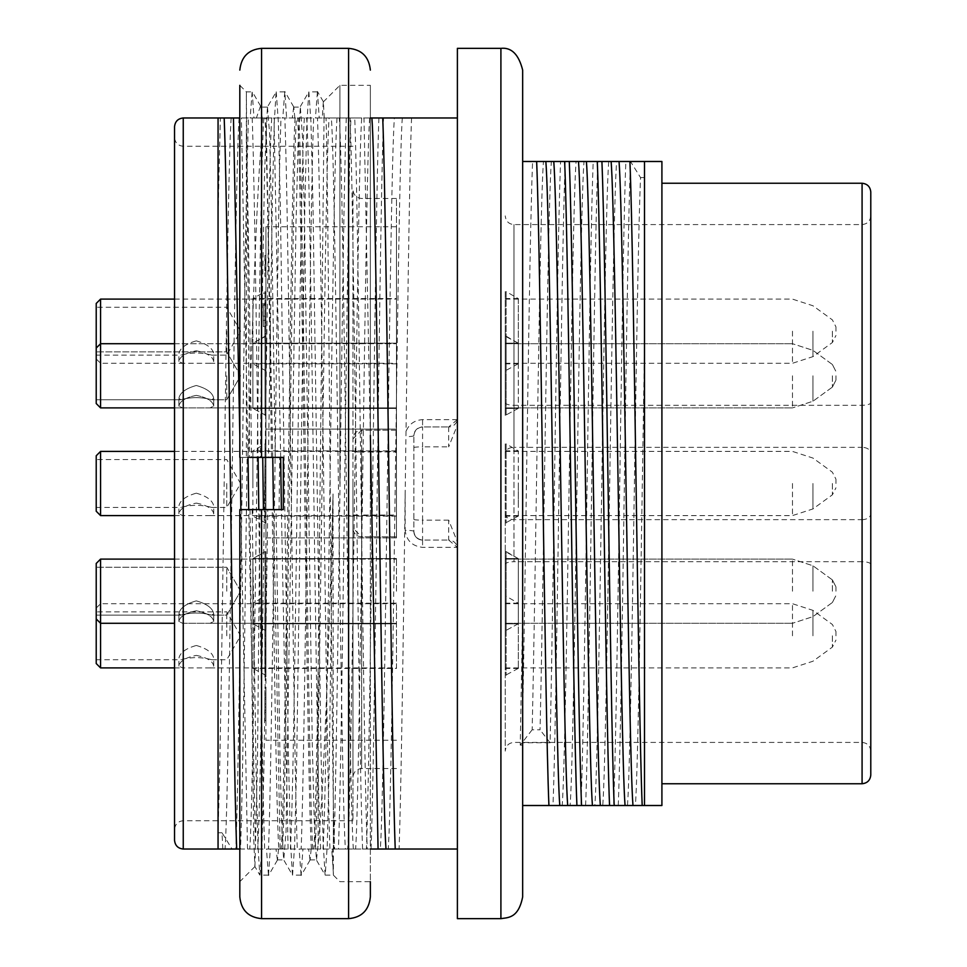 <?xml version="1.0" encoding="UTF-8"?>
<svg xmlns="http://www.w3.org/2000/svg" width="967" height="967" viewBox="0 0 967 967"><rect width="100%" height="100%" fill="white"/><g stroke="black" fill="none" stroke-linecap="round" stroke-linejoin="round"><path stroke-width="0.73" stroke-dasharray="4.83 3.63" d="M239.816 849.026L264.692 849.026C262.722 797.001 260.776 657.681 258.793 509.609L272.235 509.609C274.374 669.913 276.622 812.268 278.774 849.026L280.152 849.026L273.492 509.609M267.496 107.192L269.588 133.446L271.389 208.123L275.281 457.391L258.104 457.391C256.182 308.135 254.116 170.035 252.194 117.974L239.816 117.974M301.063 874.809L299.105 849.026L333.373 849.026L333.373 806.273L334.606 849.026L345.424 849.026C340.747 787.573 336.057 179.536 331.355 117.974L319.243 117.974L317.49 92.228M268.427 874.76L266.469 849.026L278.774 849.026M222.809 849.026L222.011 832.78L232.056 849.026L218.059 849.026L240.505 849.026C242.524 796.445 244.337 662.081 246.343 514.517L247.105 457.391L239.816 457.391L239.816 85.338L239.816 457.391L261.574 457.391L261.574 48.35M279.741 457.391L283.331 457.391L283.331 509.609L279.052 509.609L279.741 457.391L275.111 457.391C277.094 309.319 279.04 169.999 281.01 117.974L263.834 117.974C259.144 179.971 254.466 787.573 249.764 849.026L240.505 849.026M249.764 849.026L268.512 849.026C270.434 796.965 272.501 658.865 274.423 509.609L246.416 509.609M282.4 849.026L301.148 849.026C305.33 742.281 309.476 225.142 313.646 117.974L296.47 117.974C291.792 179.487 287.114 787.259 282.4 849.026L270.289 849.026L268.536 874.676M448.688 520.149L422.579 520.149L422.579 540.07A8.703 8.703 0 0 1 413.876 531.366A8.703 8.703 0 0 0 422.579 540.07L448.688 540.07L422.579 540.07C417.333 539.32 414.432 536.419 413.876 531.366L413.876 435.633L413.876 531.366A8.703 1.04 180 0 0 405.173 530.327C406.345 540.468 412.147 546.15 422.579 547.358L457.367 547.358L457.391 548.773L457.391 541.883L448.688 520.149L448.688 540.07A8.703 8.703 0 0 1 457.391 548.773L457.391 117.974L394.379 117.974C389.713 179.076 384.987 788.576 380.309 849.026L371.05 849.026C375.22 742.716 379.366 224.404 383.561 117.974L361.743 117.974C357.077 178.291 352.363 788.226 347.673 849.026L338.414 849.026C342.584 742.716 346.73 224.404 350.924 117.974L329.106 117.974C324.416 180.007 319.739 787.597 315.037 849.026L302.925 849.026L301.184 874.712M315.037 849.026L338.414 849.026M347.673 849.026L371.05 849.026M380.309 849.026L457.391 849.026M345.424 849.026L370.361 849.026M272.767 457.391L266.082 117.974L284.83 117.974C289.012 224.719 293.158 741.858 297.328 849.026L280.152 849.026M218.059 849.026L218.059 117.974L218.059 849.026L218.059 117.974L248.374 117.974L246.343 199.129C242.874 381.143 239.369 760.546 235.875 849.026M246.343 134.981C247.794 195.805 250.127 322.241 251.444 457.391L249.571 457.391L246.343 91.865L246.343 457.391M284.745 92.095L282.787 117.974L296.47 117.974M252.109 92.179L250.151 117.974L263.834 117.974M266.082 117.974L253.97 117.974L252.23 92.276M312.788 849.026C308.122 788.093 303.408 179.064 298.718 117.974L286.607 117.974L284.866 92.191M298.718 117.974L317.466 117.974C321.648 224.719 325.794 741.858 329.965 849.026M331.355 117.974L354.732 117.974C358.902 224.284 363.048 742.596 367.242 849.026M370.361 435.331L363.991 117.974L354.732 117.974M363.991 117.974L370.361 117.974M383.561 117.974L394.379 117.974M350.924 117.974L361.743 117.974M317.381 92.131L315.423 117.974L329.106 117.974M324.042 117.974L318.143 668.874C316.717 761.585 315.315 821.636 313.912 849.026M295.092 117.974C290.487 187.284 285.881 779.898 281.276 849.026M262.456 117.974L261.574 138.619C256.92 190.547 252.508 317.877 248.156 457.391L247.105 457.391M246.5 509.609L246.343 514.517M333.373 806.273C330.956 641.52 328.514 196.712 326.048 117.974M311.41 849.026C306.805 779.716 302.2 187.102 297.594 117.974M271.509 457.391C269.261 296.978 267.206 154.732 264.958 117.974M585.603 805.511C589.701 705.523 593.75 261.005 597.872 161.489L593.23 161.489C589.133 260.969 585.083 706.031 580.962 805.511L594.814 805.511C599.467 747.165 604.109 219.328 608.739 161.489L616.656 161.489C612.002 219.823 607.361 747.576 602.731 805.511L594.814 805.511M522.663 805.511L552.967 805.511C557.065 705.572 561.126 260.316 565.236 161.489L560.594 161.489C557.101 248.338 553.595 583.234 550.102 742.753L522.663 742.753L522.663 805.511L522.663 161.489L522.663 716.003C525.951 547.419 529.275 243.14 532.599 161.489L522.663 161.489M644.506 348.35C641.411 528.949 638.438 765.707 635.367 805.511L644.506 805.511L644.506 161.489L644.506 805.511L644.506 161.489L630.508 161.489L640.553 177.59C636.153 279.874 631.826 751.963 627.45 805.511L602.731 805.511M362.601 849.026C358.431 741.858 354.285 224.719 350.102 117.974M279.052 509.609L274.423 509.609L275.111 457.391L268.463 457.391L272.343 200.193L274.29 121.685L276.115 91.998L267.303 107.252M346.283 117.974C342.113 225.142 337.967 742.281 333.784 849.026M378.919 117.974C374.749 225.142 370.603 742.281 366.42 849.026M218.059 214.432L220.379 117.974M411.555 117.974C409.682 167.11 407.893 292.844 406.007 431.475L405.173 493.557C403.191 647.963 401.051 795.587 399.057 849.026M457.391 117.974L457.391 48.35M457.367 419.642L422.579 419.642C414.468 420.21 408.944 424.15 406.007 431.475M396.47 451.952L396.47 536.806L361.658 536.806A8.703 8.703 0 0 1 352.955 528.103L352.955 189.774L352.955 777.226L352.955 528.103L361.658 536.806L361.658 768.523L361.658 430.194A8.703 8.703 0 0 0 352.955 438.897L361.658 430.194L396.47 430.194L396.47 451.952L361.658 451.952L361.658 515.048L396.47 515.048M352.955 515.048L361.658 515.048L361.658 536.806L396.47 536.806L396.47 198.477L396.47 430.194L361.658 430.194L361.658 451.952L352.955 451.952M457.391 541.883L457.391 918.65M448.688 540.07L457.331 547.37M413.876 447.588A8.703 0.737 180 0 1 422.579 446.851L422.579 426.93A8.703 8.703 0 0 0 413.876 435.633C414.432 430.605 417.333 427.704 422.579 426.93L448.688 426.93L422.579 426.93L422.579 419.642M457.331 419.642L448.688 426.93A8.703 8.703 0 0 0 457.391 418.228M413.876 435.633A8.703 1.04 180 0 1 405.959 436.673M448.688 426.93L448.688 446.851L457.391 425.117M522.663 70.108L522.663 896.893M522.663 742.753L522.663 716.003M635.367 805.511L627.45 805.511M552.967 805.511L562.178 805.511C566.831 747.225 571.473 219.388 576.102 161.489L584.02 161.489C579.366 219.932 574.724 747.6 570.095 805.511L562.178 805.511M570.095 805.511L580.962 805.511M618.239 805.511C622.337 706.031 626.386 260.969 630.508 161.489L625.867 161.489C621.769 260.969 617.72 706.031 613.598 805.511M625.867 161.489L616.656 161.489M608.739 161.489L597.872 161.489M593.23 161.489L584.02 161.489M576.102 161.489L565.236 161.489M560.594 161.489L551.383 161.489C547.588 208.509 543.853 565.876 540.045 729.783L532.152 729.783C535.923 566.843 539.719 207.857 543.466 161.489L551.383 161.489M543.466 161.489L532.599 161.489M661.912 161.489L661.912 805.511M661.912 483.5L661.912 183.246L661.912 483.5M870.784 191.95L870.784 775.051M870.784 453.136L870.784 751.117L870.784 453.136A8.703 5.778 180 0 0 862.081 447.346L862.081 742.414L862.081 561.718L513.961 561.718L513.961 224.586L513.961 447.346L862.081 447.346L862.081 519.654A8.703 5.778 0 0 0 870.784 513.864M352.955 483.5L352.955 820.741L352.955 483.5M174.543 126.677L174.543 840.323M505.257 453.136L505.257 751.117L505.257 453.136A8.703 5.778 180 0 1 513.961 447.346L513.961 519.654L862.081 519.654L862.081 561.718A8.703 2.623 0 0 1 870.784 564.341M402.308 117.974C397.594 179.427 392.916 787.912 388.226 849.026M239.127 117.974C234.425 178.762 229.723 787.779 225.045 849.026M231.198 117.974C226.822 174.459 222.434 712.196 218.059 829.215M369.672 117.974C364.97 179.028 360.268 788.081 355.59 849.026M337.036 117.974C332.322 179.959 327.644 787.561 322.954 849.026M304.4 117.974C299.685 179.427 295.008 787.912 290.318 849.026M271.763 117.974C267.061 179.04 262.359 788.081 257.681 849.026M353.354 849.026C348.628 786.437 343.962 179.016 339.272 117.974M320.718 849.026C316.016 787.972 311.314 178.919 306.636 117.974M288.081 849.026L281.385 509.609M280.672 457.391L273.999 117.974M255.445 849.026L248.749 509.609M248.035 457.391L241.363 117.974M247.516 849.026L240.856 509.609M240.13 457.391L239.816 435.331M218.059 832.78L222.011 832.78M644.506 177.59L640.553 177.59M532.152 729.783L520.246 745.134L522.663 612.002M550.102 742.753L540.045 729.783M520.246 745.134L522.663 745.134M396.47 537.894L396.47 226.761L396.47 429.106L265.925 429.106L265.925 537.894L396.47 537.894L396.47 429.106L265.925 429.106L265.925 226.761L265.925 740.238L265.925 537.894L396.47 537.894M505.257 336.202L505.257 415.399L505.257 336.202L505.257 415.399L505.257 336.202L506.128 336.202L506.128 415.399L506.128 336.202L506.128 415.399L506.128 336.202L518.312 343.237L518.312 408.183L518.312 343.237L505.257 336.202M505.257 291.599L505.257 370.796L505.257 291.599L506.128 291.599L506.128 370.796L506.128 291.599L518.312 298.634L518.312 363.761L518.312 298.634M505.257 443.901L505.257 523.099L505.257 443.901L506.128 443.901L506.128 523.099L506.128 443.901L518.312 450.936L518.312 506.527L518.312 450.936M505.257 551.601L505.257 630.798L505.257 551.601L505.257 630.798L505.257 551.601L506.128 551.601L506.128 630.798L506.128 551.601L506.128 630.798L506.128 551.601L518.312 558.636L518.312 623.727L518.312 558.636L518.312 614.226L518.312 558.636L505.257 551.601M505.257 596.204L505.257 675.401L505.257 596.204L506.128 596.204L506.128 675.401L506.128 596.204L518.312 603.239L518.312 668.366L518.312 603.239M278.52 849.026L277.493 859.784M277.372 859.868L276.006 849.026M311.156 849.026L310.129 859.76M310.008 859.844L308.642 849.026M316.535 859.312L318.143 844.264C322.966 804.363 328.732 655.263 333.023 493.968L333.373 875.135L332.358 849.026M333.373 873.274L331.741 849.026M294.838 117.974L293.811 107.24M293.69 107.144L292.324 117.974M324.211 117.974L323.377 102.019M323.304 101.994L322.301 117.974M262.202 117.974L260.776 106.394M260.486 106.032L256.4 117.974M284.745 91.865L276.236 91.865L278.327 121.479L280.345 205.064L288.444 755.88L290.475 842.076L292.445 875.026L283.657 859.808L281.989 831.342L279.947 755.807L275.994 509.609L283.331 509.609L283.331 457.391L261.574 457.391M261.574 117.974L261.574 108.715M248.156 457.391L260.377 457.391L261.574 341.847L261.574 138.619M339.9 483.5L339.9 85.338L339.9 483.5M318.143 844.264L318.143 668.874M301.063 875.135L292.566 875.135L294.633 845.521L296.664 761.996L304.774 210.794L306.793 124.888L308.763 91.974L299.673 107.7M317.333 91.865L308.884 91.865L310.939 121.794L312.994 205.197L321.092 755.735L323.099 841.834L325.093 875.038L316.04 859.385M370.361 896.893L370.361 483.5L370.361 881.662L339.9 881.662L333.373 875.135L325.202 875.135L327.245 845.968L329.263 764.063L333.023 493.968M261.574 341.847L264.523 173.48L267.388 107.301M277.263 859.905L283.766 859.905L286.051 831.523L296.047 221.564L298.247 138.897L300.302 108.062M300.411 107.941L302.393 135.404L304.46 216.596L312.305 745.206L314.42 827.643L316.414 859.167M275.994 509.609L272.235 509.609M275.281 457.391L283.331 457.391L283.331 509.609L246.343 509.609M250.018 509.609L253.705 838.051L254.877 866.505L259.833 875.087M254.95 866.517L257.464 762.238L259.918 509.609M254.962 866.517L239.816 881.662L239.816 509.609L239.816 896.893M239.816 457.391L239.816 85.338L246.343 91.865L252.061 91.865M370.361 483.5L370.361 85.338L370.361 483.5M260.377 457.391L268.463 457.391M252.145 509.609L256.025 766.541L257.959 845.231L259.809 875.038M268.379 875.135L259.954 875.135L261.948 847.261L263.894 769.309L267.762 509.609M505.257 591.2L505.257 558.563L505.257 591.2M835.971 591.2L835.971 586.921L835.971 591.2M518.312 668.439L505.257 668.439L505.257 603.166L505.257 668.439M835.971 635.803L835.971 631.536L835.971 635.803M505.257 635.803L505.257 603.71L505.257 635.803M518.312 515.943L518.312 483.5M505.257 483.5L505.257 450.864L505.257 483.5M835.971 483.5L835.971 479.233L835.971 483.5M505.257 375.8L505.257 343.164L505.257 375.8M835.971 375.8L835.971 380.079L835.971 375.8M518.312 298.561L505.257 298.561L505.257 363.834L505.257 298.561M835.971 331.197L835.971 326.931L835.971 331.197M505.257 331.197L505.257 363.29L505.257 331.197M264.885 487.936L264.885 466.529L264.885 500.471L264.885 482.195L264.885 500.471L265.925 500.471L265.925 466.529L265.925 500.471L264.885 500.471L264.885 466.529L265.925 466.529L265.925 490.027L265.925 466.529L264.885 466.529L264.885 490.027L265.925 490.027L264.885 490.027L264.885 487.936L265.925 487.936M264.885 495.249L265.925 495.249M265.925 476.973L264.885 476.973L265.925 476.973M264.885 466.529L265.925 466.529L264.885 466.529M264.885 500.471L265.925 500.471L264.885 500.471M265.925 664.087L265.925 643.72L264.885 643.72L265.925 643.72L265.925 677.142L264.885 677.142L265.925 677.142L265.925 651.553L265.925 664.087L264.885 664.087L264.885 651.553L264.885 661.476L265.925 661.476L264.885 661.476L264.885 677.142L264.885 643.72L264.885 664.087M264.885 651.553L265.925 651.553L264.885 651.553M264.885 623.183L264.885 646.681L265.925 646.681L265.925 613.259L265.925 646.681L264.885 646.681L264.885 623.183L265.925 623.183M264.885 623.703L265.925 623.703L264.885 623.703L264.885 613.259L264.885 646.681L264.885 613.259L265.925 613.259L264.885 613.259L264.885 636.238L264.885 623.703M264.885 613.259L265.925 613.259M264.885 720.657L264.885 687.235L265.925 687.235L265.925 720.766L265.925 687.235L265.925 710.213L265.925 687.235L264.885 687.235L264.885 720.766L264.885 712.304L264.885 720.657L265.925 720.657L264.885 720.657M264.885 712.304L265.925 712.304M264.885 697.678L264.885 710.213L264.885 697.678L265.925 697.678M264.885 699.25L265.925 699.25L264.885 699.25M264.885 707.082L265.925 707.082M264.885 687.235L265.925 687.235M264.885 315.617L264.885 322.93L265.925 322.93L265.925 315.617L265.925 322.93L264.885 322.93L264.885 315.617L265.925 315.617M265.925 322.93L264.885 322.93L264.885 333.373L265.925 333.373L265.925 340.686L265.925 302.562L264.885 302.562L264.885 322.93L265.925 322.93L265.925 333.373L264.885 333.373L264.885 340.686L264.885 333.373L265.925 333.373L264.885 333.373L264.885 302.562L265.925 302.562L265.925 322.93L264.885 322.93M264.885 340.686L265.925 340.686L264.885 340.686M265.925 316.136L265.925 303.614L265.925 316.136L263.314 316.136L263.314 303.614L263.314 316.136M263.314 305.173L263.314 326.58L263.314 305.173L265.925 305.173L265.925 326.58L265.925 305.173M263.314 320.319L265.925 320.319M265.925 304.653L263.314 304.653M263.314 293.17L265.925 293.17M264.885 265.925L264.885 276.369L265.925 276.369L265.925 255.481L264.885 255.481L264.885 276.369L265.925 276.369L264.885 255.481L265.925 255.481L265.925 265.925M265.925 336.202L265.925 415.399L265.925 336.202L265.055 336.202L265.055 415.399L265.055 336.202L265.055 415.399L265.055 336.202L252.87 343.237L252.87 405.886L252.87 343.237L265.925 336.202L265.925 415.399L265.925 336.202M252.87 408.183L252.87 352.774L252.87 408.183M396.47 375.8L396.47 343.164L396.47 375.8M265.925 291.599L265.925 370.796L265.925 291.599L265.055 291.599L265.055 370.796L265.055 291.599L252.87 298.634L252.87 363.761L252.87 298.634M396.47 298.561L396.47 363.834L396.47 298.561L252.87 298.561M252.87 343.237L252.87 405.886L252.87 343.237M265.925 443.901L265.925 523.099L265.925 443.901L265.055 443.901L265.055 523.099L265.055 443.901L252.87 450.936L252.87 515.943M252.87 483.5L252.87 450.936M396.47 483.5L396.47 450.864L396.47 483.5M265.925 551.601L265.925 630.798L265.925 551.601L265.055 551.601L265.055 630.798L265.055 551.601L265.055 630.798L265.055 551.601L252.87 558.636L252.87 623.727L252.87 558.636L265.925 551.601L265.925 630.798L265.925 551.601M396.47 591.2L396.47 558.563L396.47 591.2M265.925 596.204L265.925 675.401L265.925 596.204L265.055 596.204L265.055 675.401L265.055 596.204L252.87 603.239L252.87 668.366L252.87 603.239M396.47 668.439L396.47 603.166L396.47 668.439L252.87 668.439M252.87 558.636L252.87 614.226L252.87 558.636M264.885 482.195L265.925 482.195M226.761 591.2L226.761 567.266L226.761 591.2M96.216 591.2L96.216 563.459L96.216 591.2M196.301 600.87C206.865 603.867 212.667 608.17 213.707 613.755L211.761 615.133C201.45 612.329 191.14 612.329 180.841 615.121L178.895 613.755C179.935 608.17 185.737 603.879 196.301 600.87C206.865 603.867 212.667 608.17 213.707 613.755L211.761 615.133C201.45 612.329 191.14 612.329 180.841 615.121L178.895 613.755C179.935 608.17 185.737 603.879 196.301 600.87M100.568 591.2L100.568 559.107L100.568 591.2M196.301 610.793C206.89 612.86 212.692 616.402 213.707 621.443L210.02 623.292L182.582 623.292L178.895 621.443C179.91 616.402 185.712 612.86 196.301 610.793C206.89 612.86 212.692 616.402 213.707 621.443L210.02 623.292L182.582 623.292L178.895 621.443C179.91 616.402 185.712 612.86 196.301 610.793M226.761 635.803L226.761 611.869L226.761 635.803M96.216 635.803L96.216 611.869L96.216 635.803M100.568 667.895L100.568 559.107L96.216 563.459L96.216 663.543M196.301 645.472C206.865 648.482 212.667 652.773 213.707 658.358L211.761 659.736C201.45 656.931 191.14 656.931 180.841 659.736L178.895 658.358C179.935 652.773 185.737 648.482 196.301 645.472M196.301 655.408C206.89 657.463 212.692 661.017 213.707 666.058L210.02 667.895L182.582 667.895L178.895 666.058C179.91 661.017 185.712 657.463 196.301 655.408M396.47 635.803L396.47 603.71L396.47 635.803M226.761 483.5L226.761 507.433L226.761 483.5M96.216 483.5L96.216 507.433L96.216 483.5M96.216 455.759L96.216 511.241M196.301 493.17C206.865 496.18 212.667 500.471 213.707 506.055L211.761 507.433C201.45 504.629 191.14 504.629 180.841 507.433L178.895 506.055C179.935 500.471 185.737 496.18 196.301 493.17M100.568 515.592L100.568 451.408M196.301 503.106C206.89 505.161 212.692 508.715 213.707 513.755L210.02 515.592L182.582 515.592L178.895 513.755C179.91 508.715 185.712 505.161 196.301 503.106M226.761 375.8L226.761 399.734L226.761 375.8M96.216 375.8L96.216 403.541L96.216 375.8M196.301 385.482C206.865 388.48 212.667 392.783 213.707 398.368L211.761 399.734C201.45 396.941 191.14 396.941 180.841 399.734L178.895 398.368C179.935 392.783 185.737 388.48 196.301 385.482C206.865 388.48 212.667 392.783 213.707 398.368L211.761 399.734C201.45 396.941 191.14 396.941 180.841 399.734L178.895 398.368C179.935 392.783 185.737 388.48 196.301 385.482M96.216 303.457L96.216 403.541L100.568 407.893L100.568 299.105M196.301 395.406C206.89 397.473 212.692 401.015 213.707 406.055L210.02 407.893L182.582 407.893L178.895 406.055C179.91 401.015 185.712 397.473 196.301 395.406C206.89 397.473 212.692 401.015 213.707 406.055L210.02 407.893L182.582 407.893L178.895 406.055C179.91 401.015 185.712 397.473 196.301 395.406M226.761 331.197L226.761 355.131L226.761 331.197M96.216 331.197L96.216 355.131L96.216 331.197M196.301 340.868C206.865 343.877 212.667 348.168 213.707 353.753L211.761 355.131C201.45 352.326 191.14 352.326 180.841 355.131L178.895 353.753C179.935 348.168 185.737 343.877 196.301 340.868M196.301 350.803C206.89 352.858 212.692 356.412 213.707 361.453L210.02 363.29L182.582 363.29L178.895 361.453C179.91 356.412 185.712 352.858 196.301 350.803M396.47 331.197L396.47 363.29L396.47 331.197M422.579 540.07L422.579 547.358M405.173 493.557L405.173 530.327M413.876 519.412A8.703 0.737 180 0 0 422.579 520.149L422.579 446.851L448.688 446.851M500.906 48.35L500.906 918.65M862.081 183.246L862.081 783.753M505.257 402.659A8.703 2.623 0 0 0 513.961 405.282L862.081 405.282A8.703 2.623 -0 0 0 870.784 402.659M505.257 513.864A8.703 5.778 180 0 0 513.961 519.654L513.961 561.718A8.703 2.623 0 0 0 505.257 564.341M183.246 117.974L183.246 849.026M348.603 918.65L348.603 48.35M261.574 918.65L261.574 509.609M832.382 591.2L832.382 579.886L832.382 591.2M812.933 591.2L812.933 565.755L812.933 591.2M792.469 591.2L792.469 559.107L792.469 591.2M832.382 635.803L832.382 647.116L832.382 635.803M812.933 635.803L812.933 610.358L812.933 635.803M792.469 635.803L792.469 603.71L792.469 635.803M832.382 483.5L832.382 494.814L832.382 483.5M812.933 483.5L812.933 508.944L812.933 483.5M792.469 483.5L792.469 515.592L792.469 483.5M832.382 375.8L832.382 387.114L832.382 375.8M812.933 375.8L812.933 401.245L812.933 375.8M792.469 375.8L792.469 407.893L792.469 375.8M832.382 331.197L832.382 342.511L832.382 331.197M812.933 331.197L812.933 356.642L812.933 331.197M792.469 331.197L792.469 363.29L792.469 331.197M264.885 629.976L265.925 629.976L264.885 629.976M265.925 703.952L264.885 703.952M870.784 215.883C870.227 221.129 867.326 224.03 862.081 224.586L513.961 224.586C508.727 224.114 505.826 221.213 505.257 215.883M870.784 751.117C870.227 745.871 867.326 742.97 862.081 742.414L513.961 742.414C508.727 742.886 505.826 745.787 505.257 751.117M396.47 198.477L361.658 198.477C356.412 197.921 353.511 195.02 352.955 189.774M396.47 768.523L361.658 768.523C356.412 769.079 353.511 771.98 352.955 777.226M352.955 146.259L183.246 146.259C178.001 145.703 175.1 142.802 174.543 137.556M352.955 820.741L183.246 820.741C178.001 821.297 175.1 824.198 174.543 829.444M277.384 860.134L268.488 875.522M310.02 860.134L301.124 875.522M293.702 106.866L284.806 91.478M323.304 101.62L317.442 91.478M260.631 106.116L252.169 91.478M267.496 107.095L261.574 107.095L260.328 105.85M323.268 101.97L339.9 85.338L370.361 85.338M309.899 859.905L316.535 859.905M293.581 107.095L300.411 107.095M518.312 558.563L505.257 558.563L518.312 558.563M518.312 623.836L505.257 623.836L518.312 623.836M518.312 623.763L505.257 630.798L518.312 623.763M832.382 602.501L835.971 595.467L832.382 602.501L812.933 616.644L792.469 623.292L812.933 616.644L832.382 602.501M832.382 579.886L835.971 586.921L832.382 579.886L812.933 565.755L792.469 559.107L812.933 565.755L832.382 579.886M505.257 623.292L792.469 623.292L505.257 623.292M505.257 559.107L792.469 559.107L505.257 559.107M518.312 603.166L505.257 603.166M518.312 668.366L505.257 675.401M505.257 667.895L792.469 667.895L812.933 661.247L832.382 647.116L835.971 640.069M505.257 603.71L792.469 603.71L812.933 610.358L832.382 624.489L835.971 631.536M518.312 450.864L505.257 450.864M518.312 516.136L505.257 516.136M518.312 516.064L505.257 523.099M505.257 515.592L792.469 515.592L812.933 508.944L832.382 494.814L835.971 487.767M505.257 451.408L792.469 451.408L812.933 458.056L832.382 472.186L835.971 479.233M518.312 343.164L505.257 343.164L518.312 343.164M518.312 408.437L505.257 408.437L518.312 408.437M518.312 408.364L505.257 415.399L518.312 408.364M832.382 387.114L835.971 380.079L832.382 387.114L812.933 401.245L792.469 407.893L812.933 401.245L832.382 387.114M832.382 364.499L835.971 371.533L832.382 364.499L812.933 350.356L792.469 343.708L812.933 350.356L832.382 364.499M505.257 407.893L792.469 407.893L505.257 407.893M505.257 343.708L792.469 343.708L505.257 343.708M518.312 363.834L505.257 363.834M518.312 363.761L505.257 370.796M505.257 363.29L792.469 363.29L812.933 356.642L832.382 342.511L835.971 335.464M505.257 299.105L792.469 299.105L812.933 305.753L832.382 319.884L835.971 326.931M264.885 646.681L265.925 646.681M265.925 636.238L264.885 636.238M264.885 720.766L265.925 720.766M265.925 710.213L264.885 710.213M265.925 303.614L263.314 303.614M263.314 326.58L265.925 326.58M263.314 293.086L265.925 293.086M265.925 415.399L252.87 408.364L265.925 415.399M396.47 343.164L252.87 343.164L396.47 343.164M396.47 408.437L252.87 408.437L396.47 408.437M265.925 370.796L252.87 363.761M396.47 363.834L252.87 363.834M265.925 523.099L252.87 516.064M396.47 450.864L252.87 450.864M396.47 516.136L252.87 516.136M265.925 630.798L252.87 623.763L265.925 630.798M396.47 558.563L252.87 558.563L396.47 558.563M396.47 623.836L252.87 623.836L396.47 623.836M265.925 675.401L252.87 668.366M396.47 603.166L252.87 603.166M396.47 226.761L265.925 226.761M396.47 740.238L265.925 740.238M240.578 591.2L226.761 567.266L96.216 567.266L226.761 567.266L240.578 591.2L226.761 615.133L211.761 615.133L226.761 615.133L240.578 591.2M96.216 615.133L180.841 615.133L96.216 615.133M96.216 618.94L100.568 623.292L174.543 623.292M213.707 621.443L213.707 613.755L213.707 621.443M178.895 621.443L178.895 613.755L178.895 621.443M210.02 623.292L396.47 623.292L210.02 623.292M174.543 559.107L396.47 559.107L174.543 559.107M211.761 659.736L226.761 659.736L240.578 635.803L226.761 611.869L96.216 611.869M96.216 659.736L180.841 659.736M96.216 608.062L100.568 603.71L396.47 603.71M213.707 666.058L213.707 658.358M178.895 666.058L178.895 658.358M174.543 667.895L182.582 667.895M210.02 667.895L396.47 667.895M211.761 507.433L226.761 507.433L240.578 483.5L226.761 459.567L96.216 459.567M96.216 507.433L180.841 507.433M213.707 513.755L213.707 506.055M178.895 513.755L178.895 506.055M174.543 515.592L182.582 515.592M210.02 515.592L396.47 515.592M174.543 451.408L396.47 451.408M240.578 375.8L226.761 351.867L96.216 351.867L226.761 351.867L240.578 375.8L226.761 399.734L211.761 399.734L226.761 399.734L240.578 375.8M96.216 399.734L180.841 399.734L96.216 399.734M213.707 406.055L213.707 398.368L213.707 406.055M178.895 406.055L178.895 398.368L178.895 406.055M174.543 407.893L182.582 407.893L174.543 407.893M210.02 407.893L396.47 407.893L210.02 407.893M174.543 343.708L396.47 343.708L100.568 343.708L96.216 348.06M211.761 355.131L226.761 355.131L240.578 331.197L226.761 307.264L96.216 307.264M96.216 355.131L180.841 355.131M96.216 358.938L100.568 363.29L182.582 363.29M213.707 361.453L213.707 353.753M178.895 361.453L178.895 353.753M210.02 363.29L396.47 363.29M174.543 299.105L396.47 299.105"/><path stroke-width="1.45" d="M262.734 457.391L263.423 509.609M239.816 881.662L239.816 509.609L258.793 509.609L258.104 457.391L251.444 457.391M239.816 435.331L233.446 117.974L218.059 117.974L218.059 849.026L239.816 849.026M370.361 849.026L457.391 849.026M233.446 117.974L239.816 117.974M370.361 117.974L457.391 117.974M273.492 509.609L272.767 457.391M601.921 161.489C606.019 260.969 610.068 706.031 614.19 805.511L609.548 805.511C605.451 706.031 601.401 260.969 597.28 161.489L611.132 161.489C615.786 219.557 620.427 747.443 625.057 805.511L632.974 805.511C628.32 747.515 623.679 219.497 619.049 161.489L611.132 161.489M569.285 161.489C573.383 260.969 577.432 706.031 581.554 805.511L576.912 805.511C572.815 706.031 568.765 260.969 564.643 161.489L578.496 161.489C583.149 219.4 587.791 747.588 592.42 805.511L600.338 805.511C595.684 747.588 591.042 219.424 586.413 161.489L578.496 161.489M522.663 161.489L536.649 161.489C540.746 260.969 544.796 706.031 548.918 805.511L522.663 805.511M395.237 849.026C391.067 741.858 386.921 224.707 382.739 117.974M500.906 918.65L457.391 918.65L457.391 48.35L500.906 48.35C511.483 47.178 518.735 54.43 522.663 70.108L522.663 896.893C518.385 918.638 507.772 917.49 500.906 918.65L500.906 48.35M642.185 805.511C638.087 706.031 634.038 260.969 629.916 161.489L644.506 161.489L644.506 805.511L632.974 805.511M625.057 805.511L614.19 805.511M609.548 805.511L600.338 805.511M592.42 805.511L581.554 805.511M576.912 805.511L567.702 805.511C563.048 747.443 558.406 219.545 553.777 161.489L545.859 161.489C550.513 219.473 555.155 747.515 559.784 805.511L567.702 805.511M559.784 805.511L548.918 805.511M619.049 161.489L629.916 161.489M536.649 161.489L545.859 161.489M553.777 161.489L564.643 161.489M586.413 161.489L597.28 161.489M644.506 805.511L661.912 805.511L661.912 161.489L644.506 161.489M862.081 183.246L862.081 783.753C867.326 783.197 870.227 780.296 870.784 775.051L870.784 191.95C870.227 186.704 867.326 183.803 862.081 183.246L661.912 183.246M174.543 840.323L174.543 126.677C175.1 121.431 178.001 118.53 183.246 117.974L183.246 849.026C178.001 848.47 175.1 845.569 174.543 840.323M224.187 117.974C228.357 224.284 232.503 742.608 236.697 849.026M385.99 849.026C381.276 787.041 376.598 179.439 371.908 117.974M378.061 849.026L370.361 435.331M281.385 509.609L280.672 457.391M248.749 509.609L248.035 457.391M240.856 509.609L240.13 457.391M261.574 509.609L261.574 918.65C248.362 917.357 241.109 910.104 239.816 896.893L239.816 509.609L283.331 509.609L283.331 457.391L249.571 457.391M239.816 85.338L239.816 457.391M370.361 881.662L370.361 896.893C368.947 910.225 361.694 917.478 348.603 918.65L348.603 48.35C361.694 49.522 368.947 56.775 370.361 70.108M100.568 667.895L96.216 663.543L96.216 563.459L100.568 559.107L100.568 667.895L174.543 667.895M100.568 515.592L96.216 511.241L96.216 455.759L100.568 451.408L100.568 515.592L174.543 515.592M96.216 375.8L96.216 303.457L100.568 299.105L100.568 407.893L174.543 407.893L100.568 407.893L96.216 403.541L96.216 375.8M348.603 48.35L261.574 48.35L261.574 457.391M862.081 783.753L661.912 783.753M218.059 117.974L183.246 117.974M218.059 849.026L183.246 849.026M261.574 918.65L348.603 918.65M261.574 48.35C248.483 49.522 241.23 56.775 239.816 70.108M100.568 559.107L174.543 559.107L100.568 559.107M96.216 618.94L100.568 623.292L174.543 623.292M100.568 451.408L174.543 451.408M96.216 348.06L100.568 343.708L174.543 343.708M100.568 299.105L174.543 299.105"/></g></svg>
